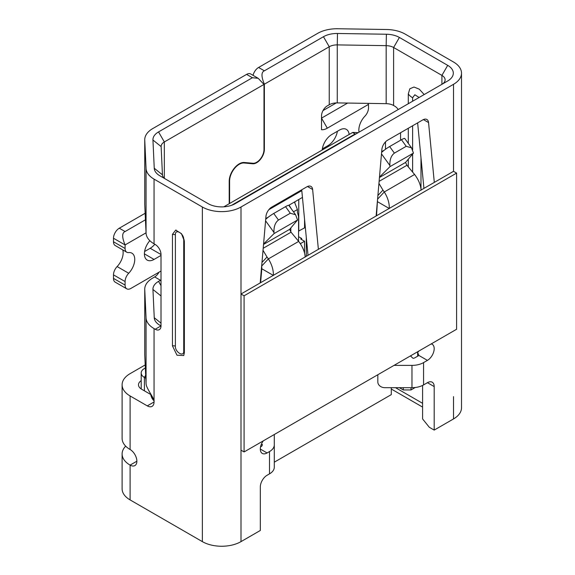 <?xml version="1.0" encoding="UTF-8"?>
<svg xmlns="http://www.w3.org/2000/svg" width="575" height="575" viewBox="0 0 575 575"><rect width="100%" height="100%" fill="white"/><g stroke="black" fill="none" stroke-linecap="round" stroke-linejoin="round"><path stroke-width="0.86" d="M422.596 403.319L395.521 387.687M410.967 355.602A10.932 6.311 -60 0 1 410.996 356.105M411.003 387.687L411.003 389.936L415.222 387.5M391.302 389.023L422.596 407.093M144.397 368.518L145.346 367.978L144.397 368.518A10.932 6.311 180 0 0 141.198 372.981L141.198 388.959M145.82 378.264L144.397 377.444A10.932 6.311 180 0 1 141.198 372.981M399.388 387.687L403.276 389.936L411.003 389.936M403.276 387.687L403.276 389.936M391.302 387.687L391.302 394.622L274.297 462.178M290.842 227.93L290.842 232.034M301.659 239.581L301.659 238.467L298.569 236.677M306.295 237.446L306.295 256.313M298.569 241.241L298.569 216.595L297.412 212.268L297.412 209.537L294.465 202.019M301.659 238.467L300.696 239.02L304.556 241.256L300.337 243.692M298.569 231.1L304.556 227.865L304.556 219.348M291.058 208.452L289.103 205.174M289.103 205.742L289.103 205.117M304.556 253.086L304.556 241.256M298.763 199.539L298.763 231.215M294.896 202.572L294.896 201.768M265.765 218.586L268.453 217.034M288.722 205.333L302.45 197.405M381.685 151.663L384.366 150.111M385.502 149.263L385.487 141.91M355.623 134.14L352.497 132.545L223.826 206.827M165.607 179.098A10.932 6.311 180 0 1 162.445 174.822L161.137 146.589A10.932 6.311 180 0 1 161.137 146.424A10.932 6.311 180 0 1 164.335 141.96L263.99 84.424L263.99 149.565A10.379 5.994 -60 0 1 256.644 162.279A10.379 5.994 -60 0 1 252.971 163.264L244.282 162.488A14.21 8.201 120 0 0 239.257 163.832A14.21 8.201 120 0 0 229.209 181.233L229.209 203.715M422.596 385.43L422.596 418.938L429.288 427.261L434.19 430.093L453.51 418.938A27.32 15.777 0 0 0 461.509 407.783L461.509 73.162A27.32 15.777 180 0 1 453.51 84.317L240.997 207.007A27.32 15.777 180 0 1 202.357 207.007L154.05 179.12A27.32 15.777 180 0 1 146.057 168.382L144.756 140.149A27.32 15.777 180 0 1 144.742 139.732A27.32 15.777 180 0 1 152.749 128.577L246.596 74.391A8.194 4.729 -60 0 1 250.7 73.981L257.981 78.193M418.974 350.98A9.559 5.52 -60 0 1 417.622 352.382L417.622 356.227M273.269 275.375L261.805 268.755L260.604 282.692M301.717 189.8L308.013 255.322M377.588 199.029L376.517 215.769M417.637 122.878L423.926 188.399M260.202 282.922L265.952 216.437A8.194 4.729 -60 0 1 271.716 207.122L306.87 186.825A8.194 4.729 -60 0 1 310.974 186.415A8.194 4.729 -60 0 1 312.635 189.484L307.481 186.508M261.97 262.452L267.023 257.032L268.374 258.901L261.726 266.024L261.805 268.755M318.385 249.327L312.635 189.484M376.122 215.999L381.865 149.514A8.194 4.729 -60 0 1 387.629 140.192L422.79 119.902A8.194 4.729 -60 0 1 426.887 119.492A8.194 4.729 -60 0 1 428.555 122.561L434.305 182.404M377.725 201.832L389.189 208.452M274.297 434.513L274.297 444.87A16.395 9.466 180 0 1 269.495 451.562L267.08 452.956A9.559 5.52 -60 0 1 262.293 453.431A9.559 5.52 -60 0 1 263.293 440.867M125.681 446.15A27.32 15.777 0 0 0 122.101 453.963L122.101 488.757A27.32 15.777 0 0 0 130.101 499.912L202.357 541.628A27.32 15.777 0 0 0 240.997 541.628L260.317 530.473L260.317 486.975A9.559 5.52 -60 0 1 267.08 475.266L269.495 473.872A16.395 9.466 0 0 0 274.297 467.18L274.297 444.87M161.137 146.589L152.943 140.02L154.251 168.259A19.126 11.04 180 0 0 159.843 175.77L208.157 203.665A19.126 11.04 180 0 0 235.204 203.665L447.709 80.967A19.126 11.04 180 0 0 447.709 65.356L399.402 37.461L393.609 47.502L393.609 105.505L394.766 106.174A8.194 4.729 60 0 1 398.252 109.523M441.916 84.317L441.916 75.39A10.932 6.311 180 0 1 445.115 79.853A10.932 6.311 180 0 1 441.952 84.295M377.818 374.742L377.818 381.886A7.101 5.8 180 0 0 384.927 387.687L411.973 387.687A16.395 9.466 0 0 0 423.567 384.919L427.426 382.684A9.559 5.52 -60 0 1 432.206 382.21A9.559 5.52 -60 0 1 434.19 386.587L434.19 430.093M417.622 352.382L418.923 355.472L415.064 357.7A4.37 2.523 180 0 1 413.102 358.354L410.428 355.918M431.214 343.915A9.559 5.52 -60 0 1 432.206 344.288A9.559 5.52 -60 0 1 433.672 351.95A9.559 5.52 -60 0 1 427.426 360.381L423.567 362.609A16.395 9.466 180 0 1 411.973 365.384L394.033 365.384M305.188 257.097C304.793 251.821 302.623 246.589 298.684 241.399L268.374 258.901C271.817 264.378 273.499 269.891 273.398 275.447M377.638 199.101L384.287 191.978C387.737 197.455 389.412 202.968 389.318 208.524M381.491 153.884L389.9 165.535C389.642 159.749 391.137 155.609 394.393 153.13L406.209 146.309L411.506 147.811L413.454 153.087L405.548 162.438L406.949 165.284L414.597 174.477C418.543 179.666 420.706 184.898 421.108 190.174M262.408 444.518L261.402 444.188M260.54 446.912L260.993 446.653A4.37 2.523 0 0 0 262.272 444.87A4.37 2.523 0 0 0 262.243 444.583M153.18 398.446A15.029 8.675 60 0 1 150.686 394.457L141.694 389.268A10.932 6.311 180 0 1 138.496 384.804A10.932 6.311 180 0 1 141.198 380.65M253.05 75.339A8.194 4.729 -60 0 1 258.577 67.476L317.659 33.364A27.32 15.777 180 0 1 337.705 28.75L386.608 29.505A27.32 15.777 180 0 1 405.202 34.119L453.51 62.007A27.32 15.777 180 0 1 461.509 73.162M337.266 102.903A10.932 6.311 0 0 0 329.245 104.751L329.245 46.748L323.452 36.714L264.371 70.818C261.201 72.105 261.201 76.568 264.371 84.202L329.245 46.748A10.932 6.311 180 0 1 337.266 44.9L337.266 102.903L386.17 103.658L386.17 45.655A10.932 6.311 180 0 1 393.609 47.502L441.916 75.39L447.709 65.356M323.452 36.714A19.126 11.04 180 0 1 337.482 33.479L337.266 44.9L386.17 45.655L386.393 34.234L337.482 33.479M386.393 34.234A19.126 11.04 180 0 1 399.402 37.461M152.943 140.02A19.126 11.04 180 0 1 158.542 131.919L164.335 141.96L164.335 178.207M263.99 84.424L258.197 78.308L252.396 77.733L158.542 131.919M400.567 132.732L400.567 140.243M408.3 166.858L408.3 159.182M408.3 143.369L408.3 128.261M408.3 103.723L408.3 93.912L409.802 88.802L413.978 87.026L419.276 89.175L424.185 94.552M298.684 241.399L291.036 232.207L289.627 229.36L297.541 220.009L274.074 233.558L263.566 244.008M267.023 257.032L263.019 250.326M414.597 174.477L384.287 191.978L382.943 190.109L377.89 195.529M382.943 190.109L378.939 183.403M149.845 240.681A13.663 7.885 120 0 0 147.229 260.108A13.663 7.885 120 0 0 154.057 259.433L161.007 255.422M161.007 271.041L130.877 288.434A8.194 4.729 -60 0 1 126.78 288.837A8.194 4.729 -60 0 1 125.084 285.085L125.084 281.556A8.194 4.729 -60 0 1 128.707 273.262A13.663 7.885 120 0 0 131.912 253.18A13.663 7.885 120 0 0 128.707 252.576A8.194 4.729 -60 0 1 126.78 252.217A8.194 4.729 -60 0 1 125.084 248.465L125.084 244.936L146.043 232.832M349.133 134.485A13.663 7.885 120 0 0 346.358 129.375A13.663 7.885 120 0 0 339.523 130.051L331.797 134.507A13.663 7.885 120 0 0 322.194 150.039M329.245 104.751L327.319 105.865A8.194 4.729 120 0 0 321.518 115.906L321.518 129.727A16.395 9.466 120 0 0 327.319 128.175L368.503 104.391L368.503 107.927A8.194 4.729 -60 0 1 364.881 116.222A13.663 7.885 120 0 0 359.037 132.164M229.597 203.493L229.597 181.01A13.663 7.885 -60 0 1 244.088 162.991L252.784 163.767A10.932 6.311 120 0 0 264.371 149.342L264.371 84.202L263.58 83.742M160.022 325.342L161.007 325.903A8.194 4.729 60 0 1 159.304 329.655A8.194 4.729 60 0 1 155.207 329.252L154.05 328.584A27.32 15.777 180 0 1 146.057 317.846L146.057 383.432A27.32 15.777 180 0 0 146.553 386.041C149.04 392.344 154.646 398.885 154.05 401.975A9.559 5.52 60 0 1 152.066 406.353A9.559 5.52 60 0 1 147.286 405.878L130.101 395.959L130.101 449.499A9.559 5.52 60 0 1 136.354 457.923A9.559 5.52 60 0 1 134.888 465.585A9.559 5.52 60 0 1 130.101 465.11L136.864 461.207M154.143 400.84C152.512 399.596 151.354 397.469 150.686 394.457M130.101 395.959A27.32 15.777 180 0 1 122.101 384.804A27.32 15.777 180 0 1 130.101 373.649L145.202 364.931M155.207 329.252L161.007 325.903L161.007 254.517L150.197 248.278A13.663 7.885 120 0 0 154.819 244.253M144.742 139.732L144.742 204.42A27.32 15.777 0 0 0 144.756 204.844L146.057 233.076A27.32 15.777 0 0 0 154.05 243.814L155.207 244.483A8.194 4.729 60 0 1 161.007 254.517M393.609 105.505A10.932 6.311 0 0 0 386.17 103.658M285.545 206.648L290.289 213.232L295.586 214.734L288.866 205.419A8.194 1.164 144.2 0 0 285.545 206.648L273.729 213.469A8.194 1.164 144.2 0 0 265.707 219.305M184.352 352.777L183.705 355.522L176.999 355.213L172.45 345.898L172.45 234.356L175.691 230.093L181.492 233.694L184.352 241.227L184.352 352.777M381.62 152.382A8.194 1.164 -35.8 0 1 389.642 146.546L401.458 139.725A8.194 1.164 -35.8 0 1 404.778 138.496L411.506 147.811M146.057 383.432L144.756 355.199A27.32 15.777 0 0 1 144.742 354.782L144.742 289.196A27.32 15.777 180 0 1 152.749 278.041L154.675 276.927A8.194 4.729 120 0 0 158.995 272.198M144.598 251.512L150.197 248.278M128.707 273.262L117.113 266.57A13.663 7.885 120 0 0 122.784 249.909M117.113 266.57A8.194 4.729 120 0 0 113.491 274.864L113.491 278.393A8.194 4.729 120 0 0 115.187 282.145L126.78 288.837M161.007 281.189L160.475 280.269A8.194 4.729 120 0 0 161.007 279.932M154.675 276.927L160.475 280.269L158.542 281.383L161.007 285.653M145.446 219.794L125.084 231.545C121.907 232.832 121.907 237.295 125.084 244.936L113.491 238.244L113.491 241.773A8.194 4.729 120 0 0 115.187 245.525L126.78 252.217M322.331 148.896L327.93 145.662A13.663 7.885 120 0 0 337.396 131.28M368.503 104.391L367.878 103.378M347.623 103.062L321.518 118.134L327.319 128.175M122.101 453.963A27.32 15.777 0 0 0 130.101 465.11L130.101 499.912M130.101 449.499A27.32 15.777 180 0 1 122.101 438.344L122.101 384.804M159.843 325.234L159.843 325.234A19.126 11.04 180 0 1 154.251 317.723L161.007 323.136M161.007 295.945L152.943 289.484L154.251 317.723M152.943 289.484A19.126 11.04 180 0 1 158.542 281.383M146.057 317.846L144.756 289.613A27.32 15.777 180 0 1 144.742 289.196M265.578 220.807L273.988 232.458L274.074 233.558M295.586 214.734L297.541 220.009M273.988 232.458C273.722 226.672 275.217 222.532 278.473 220.053L273.729 213.469M290.289 213.232L278.473 220.053M183.741 351.081L183.741 239.538C184.014 233.472 175.109 228.304 175.382 234.708L175.382 346.251C175.109 352.317 184.014 357.485 183.741 351.081L184.352 351.634M389.9 165.535L389.987 166.635L379.486 177.086M113.491 238.244A8.194 4.729 -60 0 1 119.284 228.203L145.144 213.275M322.999 110.594L336.289 102.918M389.987 166.635L413.454 153.087M240.997 294.012L240.997 450.168L244.088 451.95L456.6 329.259L456.6 173.104L453.51 171.314L240.997 294.012L244.088 295.794L456.6 173.104M244.088 451.95L244.088 295.794M144.397 390.827L144.397 377.444L145.676 375.231M297.412 209.537L293.473 211.808M385.502 142.32L384.74 142.758M301.796 190.641L268.827 209.681M354.897 134.112L231.61 205.289M423.394 119.586L428.555 122.561M260.317 449.053L267.08 452.956M427.426 382.684L434.19 386.587M427.426 360.381L418.923 355.472M453.51 418.938L453.51 396.628M453.51 171.314L453.51 84.317L453.51 171.314M240.997 207.007L240.997 541.628M269.495 473.872L269.495 451.562M423.567 362.609L423.567 384.919M264.371 70.818L258.577 67.476M246.596 74.391L252.396 77.733M202.357 207.007L202.357 541.628M147.286 405.878L154.05 401.975L154.05 328.584M412.62 101.229L412.62 97.743A19.126 11.04 180 0 1 408.3 93.912M412.62 171.875L412.62 154.071M412.62 149.91L412.62 125.767M420.986 157.744L420.986 188.816M412.62 97.743L414.827 94.76L419.118 97.477M263.199 248.278L291.036 232.207M154.05 179.12L154.05 243.814M406.949 165.284L379.112 181.355M154.057 259.433L144.397 253.855M113.491 274.864L125.084 281.556M113.491 278.393L125.084 285.085M113.491 241.773L125.084 248.465M328.85 146.194L327.93 145.662M263.99 149.119L264.371 149.342M252.784 163.767L251.728 163.156M243.225 162.488L244.088 162.991M229.217 180.794L229.597 181.01M154.251 168.259L162.445 174.822M411.973 365.384L411.973 387.687M263.53 244.432L289.627 229.36M175.382 346.251A2.731 1.574 0 0 0 172.45 345.898M172.45 234.356L175.382 234.708M183.741 239.538A2.731 1.574 180 0 1 184.273 239.969M146.057 168.382L146.057 233.076M379.45 177.51L405.548 162.438M401.458 139.725L406.209 146.309M389.642 146.546L394.393 153.13M144.756 289.613L144.756 355.199M125.084 231.545L119.284 228.203M144.756 140.149L144.756 204.844M358.247 132.624L352.928 132.43M183.899 355.156L183.705 355.515M175.698 230.108L176.23 230.129"/></g></svg>
